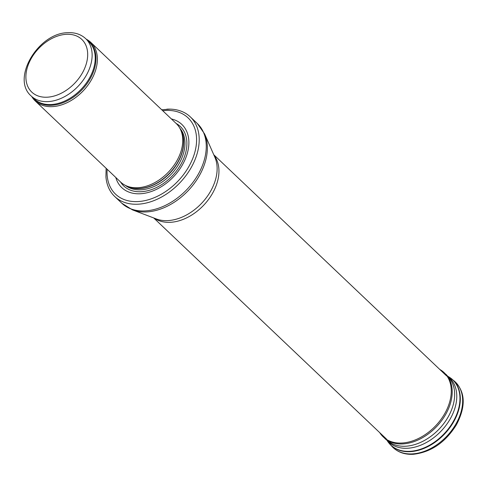 <?xml version="1.0" encoding="UTF-8"?>
<svg xmlns="http://www.w3.org/2000/svg" width="487" height="487" viewBox="0 0 487 487"><rect width="100%" height="100%" fill="white"/><g stroke="black" fill="none" stroke-linecap="round" stroke-linejoin="round"><path stroke-width="0.73" d="M31.789 96.56A40.366 27.808 -46.5 0 0 35.247 100.955A40.366 27.808 -46.5 0 0 83.204 90.844A40.366 27.808 -46.5 0 0 90.844 42.43A40.366 27.808 -46.5 0 0 86.278 39.204M35.247 100.955L120.618 182.059A40.366 27.808 -46.5 0 0 126.675 185.973A40.366 27.808 -46.5 0 0 168.581 171.948A40.366 27.808 -46.5 0 0 180.44 129.372A40.366 27.808 -46.5 0 0 176.221 123.534L90.844 42.43M115.79 177.475A43.593 30.036 -46.5 0 0 173.591 176.702A43.593 30.036 -46.5 0 0 171.387 118.944M106.117 168.283L105.935 176.836A54.897 37.822 -46.5 0 0 114.707 196.486A54.897 37.822 -46.5 0 0 179.934 182.735A54.897 37.822 -46.5 0 0 190.32 116.886A54.897 37.822 -46.5 0 0 170.249 109.137A54.897 37.822 -46.5 0 0 166.767 109.191M31.241 96.042A39.557 27.254 -46.5 0 0 78.243 86.132A39.557 27.254 -46.5 0 0 85.73 38.68C80.964 34.315 74.968 32.325 67.73 32.708C38.443 32.86 10.775 78.644 31.241 96.042L34.334 98.983A39.557 27.254 -46.5 0 0 81.335 89.072A39.557 27.254 -46.5 0 0 88.823 41.62L85.73 38.68M66.22 34.315A36.33 25.026 133.5 0 1 77.561 80.002A36.33 25.026 133.5 0 1 26.584 82.93A36.33 25.026 133.5 0 1 66.22 34.315M32.952 97.668A39.751 27.388 -46.5 0 0 82.017 89.718A39.751 27.388 -46.5 0 0 87.441 40.311M126.675 185.973L128.58 186.771A39.599 27.284 -46.5 0 0 169.695 173.007A39.599 27.284 -46.5 0 0 181.328 131.24L180.44 129.372M127.557 186.338A39.557 27.254 -46.5 0 0 169.853 173.153A39.557 27.254 -46.5 0 0 180.854 130.236M125.457 185.419A39.557 27.254 -46.5 0 0 171.089 174.334A39.557 27.254 -46.5 0 0 179.825 128.191M120.532 181.974A41.03 28.264 -46.5 0 0 172.495 175.667A41.03 28.264 -46.5 0 0 176.13 123.448M107.14 169.257A52.633 36.263 -46.5 0 0 145.138 200.583A52.633 36.263 -46.5 0 0 195.415 149.929A52.633 36.263 -46.5 0 0 165.477 110.476A52.633 36.263 -46.5 0 0 162.743 110.726M114.707 196.486L121.762 203.189A54.897 37.822 -46.5 0 0 186.99 189.437A54.897 37.822 -46.5 0 0 197.381 123.588L190.32 116.886M204.613 133.943L214.901 157.319A44.238 30.48 -46.5 0 1 201.594 203.31A44.238 30.48 -46.5 0 1 156.351 218.955L132.476 209.885A54.507 37.554 -46.5 0 0 188.226 190.606A54.507 37.554 -46.5 0 0 204.613 133.943L197.381 123.588M154.3 218.176A43.593 30.036 -46.5 0 0 203.651 205.258A43.593 30.036 -46.5 0 0 214.012 155.31M412.471 453.89A45.206 31.144 -46.5 0 0 455.82 424.171A45.206 31.144 -46.5 0 0 454.377 381.138C463.904 390.069 467.35 403.918 456.422 424.774C445.428 442.397 431.062 452.234 413.323 454.292C404.587 454.73 397.538 452.179 392.163 446.64A45.206 31.144 -46.5 0 0 412.471 453.89M388.949 443.085A45.023 31.022 -46.5 0 0 390.105 444.43A45.023 31.022 -46.5 0 0 410.322 451.656A45.023 31.022 -46.5 0 0 410.334 451.656A45.023 31.022 -46.5 0 0 453.507 422.052A45.023 31.022 -46.5 0 0 452.07 379.196A45.023 31.022 -46.5 0 0 450.67 378.113M392.163 446.64L387.859 441.648A44.968 30.979 -46.5 0 0 410.024 451.309A44.968 30.979 -46.5 0 0 410.036 451.309A44.968 30.979 -46.5 0 0 454.213 419.824A44.968 30.979 -46.5 0 0 449.178 377.102L447.626 376.141M387.092 440.364A44.238 30.48 -46.5 0 0 407.619 448.247A44.238 30.48 -46.5 0 0 407.662 448.247A44.238 30.48 -46.5 0 0 450.445 418.522A44.238 30.48 -46.5 0 0 447.857 376.396M385.211 438.86L388.133 441.198A44.074 30.364 -46.5 0 0 405.671 446.22A44.074 30.364 -46.5 0 0 405.72 446.22A44.074 30.364 -46.5 0 0 446.883 419.076A44.074 30.364 -46.5 0 0 448.74 377.395L446.256 374.6L439.785 369.45A44.268 30.498 -46.5 0 1 445.928 411.412A44.268 30.498 -46.5 0 1 402.122 443.012A44.268 30.498 -46.5 0 1 402.085 443.018A44.268 30.498 -46.5 0 1 379.744 432.669L385.211 438.86A44.39 30.584 -46.5 0 0 402.889 443.919A44.39 30.584 -46.5 0 0 402.926 443.913A44.39 30.584 -46.5 0 0 444.381 416.574A44.39 30.584 -46.5 0 0 446.256 374.6M161.714 109.752L170.249 109.137M132.476 209.885L121.762 203.189M153.715 217.951L386.508 439.091M213.763 154.744L446.555 375.879M454.377 381.138L449.178 377.102M387.859 441.648L386.824 440.151"/></g></svg>

